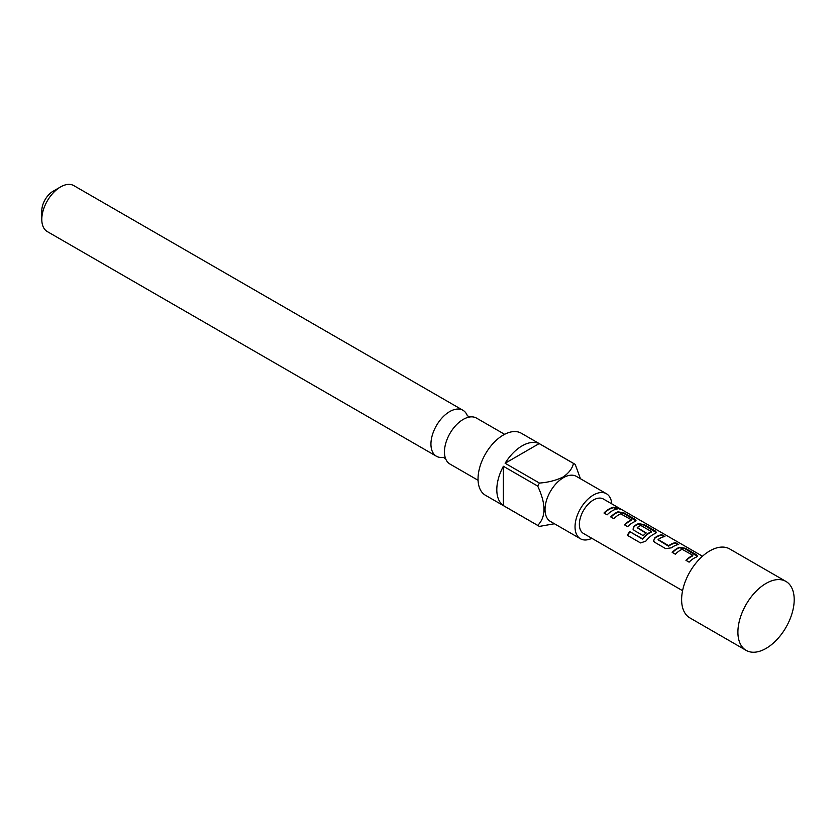 <?xml version="1.0" encoding="UTF-8"?>
<svg xmlns="http://www.w3.org/2000/svg" width="836" height="836" viewBox="0 0 836 836"><rect width="100%" height="100%" fill="white"/><g stroke="black" fill="none" stroke-linecap="round" stroke-linejoin="round"><path stroke-width="1.25" d="M617.187 508.006C620.845 509.542 621.9 509.814 620.343 508.81C616.853 506.898 615.808 506.637 617.187 508.006L616.31 507.149M621.336 509.458L620.343 508.81M443.101 457.355A26.533 15.32 -60 0 1 436.434 456.247A26.533 15.32 -60 0 1 432.369 434.981A26.533 15.32 -60 0 1 449.695 411.594A26.533 15.32 -60 0 1 462.966 410.288A26.533 15.32 -60 0 1 467.261 415.502M697.37 556.389L685.06 548.74L679.355 547.789A19.374 11.181 120 0 0 677.244 548.813A19.374 11.181 120 0 0 672.478 552.554M692.762 555.438A19.897 11.495 120 0 0 691.006 556.327A19.897 11.495 120 0 0 685.948 560.329L689.104 562.158A19.897 11.495 120 0 1 694.152 558.155A19.897 11.495 120 0 1 696.336 557.089L697.485 556.159L696.231 554.623L685.196 548.249L679.417 547.319A19.897 11.495 120 0 0 677.244 548.385A19.897 11.495 120 0 0 672.186 552.387L675.331 554.205A19.897 11.495 120 0 1 680.389 550.203A19.897 11.495 120 0 1 682.155 549.315L692.762 555.229L692.72 555.898A19.374 11.181 120 0 0 691.006 556.766A19.374 11.181 120 0 0 686.241 560.496M664.171 536.67L661.631 535.207A19.374 11.181 120 0 0 656.751 536.984A19.374 11.181 120 0 0 654.588 538.436L653.512 540.976L654.64 542.25L665.665 548.625L671.444 547.81A19.897 11.495 120 0 1 673.67 546.326A19.897 11.495 120 0 1 678.686 544.497L675.53 542.668A19.897 11.495 120 0 0 670.514 544.497A19.897 11.495 120 0 0 668.716 545.678L658.099 539.544A19.897 11.495 120 0 1 659.897 538.374A19.897 11.495 120 0 1 664.913 536.545L661.767 534.726A19.897 11.495 120 0 0 656.751 536.555A19.897 11.495 120 0 0 654.536 538.039M677.933 544.623L675.394 543.16A19.374 11.181 120 0 0 670.514 544.936A19.374 11.181 120 0 0 668.758 546.075L668.716 545.678M656.396 532.731L644.086 525.081L638.38 524.13A19.374 11.181 120 0 0 636.259 525.154A19.374 11.181 120 0 0 634.096 526.607L633.092 529.324M651.443 531.581L651.39 532.041A19.374 11.181 120 0 0 649.677 532.908A19.374 11.181 120 0 0 642.821 538.99L629.769 531.623A19.897 11.495 120 0 0 627.272 535.27L640.512 542.919L645.768 541.195A19.897 11.495 120 0 1 653.177 534.497A19.897 11.495 120 0 1 655.351 533.431L656.5 532.501L655.246 530.965L644.222 524.59L638.432 523.66A19.897 11.495 120 0 0 636.259 524.726A19.897 11.495 120 0 0 634.043 526.21L633.019 529.146L634.148 530.421L643.187 535.646A19.897 11.495 120 0 1 646.228 532.971L637.262 527.516A19.897 11.495 120 0 1 639.07 526.346A19.897 11.495 120 0 1 640.825 525.457L651.443 531.581A19.897 11.495 120 0 0 649.677 532.469A19.897 11.495 120 0 0 642.633 538.718M645.956 533.18L637.262 527.798M635.903 520.901L623.593 513.252L617.888 512.301A19.374 11.181 120 0 0 615.766 513.325A19.374 11.181 120 0 0 611.011 517.066M631.295 519.95A19.897 11.495 120 0 0 629.539 520.838A19.897 11.495 120 0 0 624.482 524.841L627.637 526.67A19.897 11.495 120 0 1 632.685 522.667A19.897 11.495 120 0 1 634.869 521.601L636.008 520.671L634.764 519.135L623.729 512.761L617.95 511.831A19.897 11.495 120 0 0 615.766 512.896A19.897 11.495 120 0 0 610.719 516.899L613.864 518.717A19.897 11.495 120 0 1 618.922 514.715A19.897 11.495 120 0 1 620.688 513.827L631.295 519.741L631.253 520.41A19.374 11.181 120 0 0 629.539 521.277A19.374 11.181 120 0 0 624.774 525.008M616.466 509.134L613.927 507.671A19.374 11.181 120 0 0 609.047 509.448A19.374 11.181 120 0 0 604.282 513.179M766.058 648.412A39.804 22.98 120 0 0 794.2 599.663A39.804 22.98 120 0 0 785.955 581.438A39.804 22.98 120 0 0 766.058 583.413L766.058 583.413A39.804 22.98 120 0 0 737.906 632.162A39.804 22.98 120 0 0 746.151 650.377A39.804 22.98 120 0 0 766.058 648.412M702.48 556.222L603.383 499.019A19.897 11.495 120 0 0 593.435 500.001A19.897 11.495 120 0 0 580.435 517.536A19.897 11.495 120 0 0 583.486 533.483L682.584 590.697M612.203 510.838A19.897 11.495 120 0 0 607.145 514.84L603.989 513.011A19.897 11.495 120 0 1 609.047 509.009A19.897 11.495 120 0 1 614.063 507.18L617.208 509.009A19.897 11.495 120 0 0 612.203 510.838M785.955 581.438L729.671 548.938A39.804 22.98 120 0 0 709.764 550.914A39.804 22.98 120 0 0 683.764 585.984A39.804 22.98 120 0 0 689.867 617.888L746.151 650.377M504.61 434.323L476.499 418.094A26.533 15.32 120 0 0 469.602 417.018A26.533 15.32 120 0 0 463.228 419.411A26.533 15.32 120 0 0 445.578 458.619A26.533 15.32 120 0 0 449.967 464.053L478.077 480.282M591.857 538.321A26 15.017 -60 0 1 580.435 538.771A26 15.017 -60 0 1 576.443 517.933A26 15.017 -60 0 1 593.435 495.016A26 15.017 -60 0 1 606.434 493.731A26 15.017 -60 0 1 611.753 503.847M580.435 538.771L550.412 521.434A26 15.017 -60 0 1 546.43 500.597A26 15.017 -60 0 1 563.412 477.68A26 15.017 -60 0 1 576.412 476.395L606.434 493.731M539.45 483.072C548.343 482.382 556.201 480.366 563.036 477.032C568.793 473.124 572.273 468.588 573.486 463.416L539.147 443.592A35.823 20.681 120 0 0 522.134 445.839A35.823 20.681 120 0 0 505.122 463.248L539.45 483.072A35.823 20.681 -60 0 0 537.705 486.092L503.376 466.269A35.823 20.681 120 0 0 503.376 505.571L537.705 525.395C546.075 517.076 546.075 503.983 537.705 486.092M554.446 523.764L539.45 526.398A35.823 20.681 -60 0 1 538.562 525.928A35.823 20.681 -60 0 1 537.705 525.395M538.562 525.928L485.465 495.278A35.823 20.681 -60 0 1 479.969 466.572A35.823 20.681 -60 0 1 503.376 435.002A35.823 20.681 -60 0 1 521.288 433.226L574.384 463.886A35.823 20.681 -60 0 1 575.231 464.429L580.445 478.725M41.8 219.429L41.8 210.766A15.926 9.196 -60 0 1 53.055 191.266L60.568 186.93A26.533 15.32 120 0 0 60.558 186.93A26.533 15.32 120 0 0 41.8 219.429A26.533 15.32 120 0 0 47.297 231.582L436.434 456.247M462.966 410.288L73.829 185.623A26.533 15.32 120 0 0 60.568 186.93L53.055 191.266M573.486 463.416A35.823 20.681 -60 0 1 574.384 463.886M503.376 505.571L503.376 466.269M505.122 463.248L539.147 443.592M620.093 509.281C616.644 507.389 615.62 507.128 617.01 508.497M642.821 538.99L642.247 538.823M642.435 539.084L629.769 531.623M629.968 531.884A19.374 11.181 120 0 0 627.533 535.427M668.351 546.107L658.099 539.826M654.588 538.436L653.585 541.153M443.331 457.323L445.703 458.891M467.345 415.722L469.895 416.986"/></g></svg>
